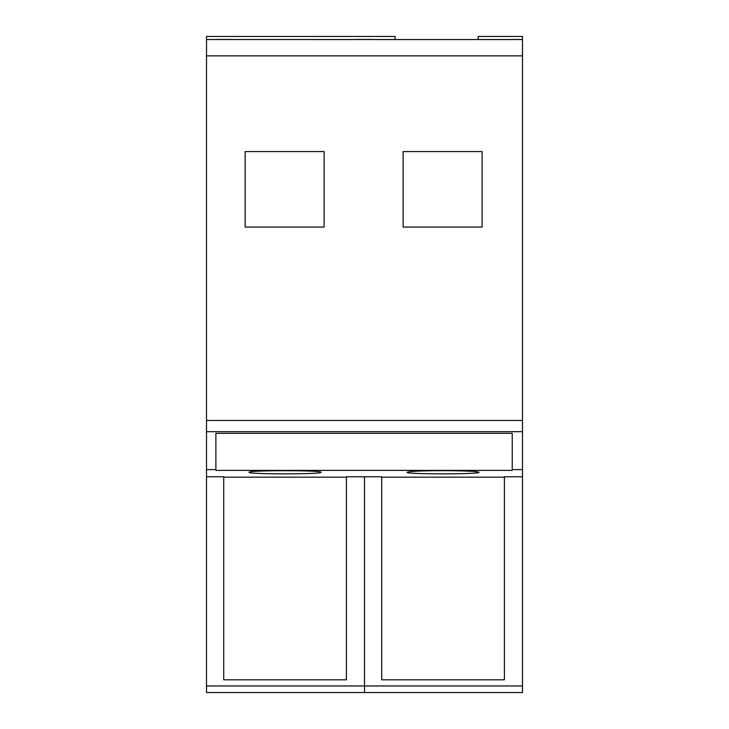 <?xml version="1.0" encoding="UTF-8"?>
<svg xmlns="http://www.w3.org/2000/svg" width="729" height="729" viewBox="0 0 729 729"><rect width="100%" height="100%" fill="white"/><g stroke="black" fill="none" stroke-linecap="round" stroke-linejoin="round"><path stroke-width="1.09" d="M513.334 39.439L522.483 39.566L522.483 36.45L478.197 36.45L478.197 39.539M206.517 55.86L206.517 39.539L522.483 39.566L522.483 476.766L504.395 476.766L504.395 679.82L381.714 679.82L381.714 476.766L346.412 476.766L346.412 679.82L223.73 679.82L223.73 476.766L206.517 476.766L206.517 55.86L522.483 55.86M216.167 39.539L206.517 39.539L206.517 36.45L395.136 36.45L395.136 39.539M206.517 420.469L522.483 420.469M482.106 227.047L403.119 227.047L403.119 151.568L482.106 151.568L482.106 227.047M324.123 151.568L245.135 151.568L245.135 227.047L324.123 227.047L324.123 151.568M522.483 431.686L206.517 431.686M206.517 469.594L215.884 469.594L215.884 470.387L512.232 470.387L512.232 433.318L215.884 433.318L215.884 469.594M522.483 469.594L512.232 469.594M346.412 477.167L223.73 477.167M504.395 477.167L381.714 477.167M321.015 472.283C323.257 470.178 246.876 470.178 249.118 472.283C246.876 474.388 323.257 474.388 321.015 472.283M440.945 470.652C420.223 470.797 408.942 471.335 407.101 472.283C404.859 474.388 481.24 474.388 478.999 472.283C477.158 471.335 465.877 470.797 445.155 470.652L440.945 470.652M233.708 39.466L216.167 39.466M522.483 476.766L522.483 685.971L364.5 685.971L364.5 476.766L364.5 692.55L206.517 692.55L206.517 476.766M522.483 685.971L522.483 692.55L364.5 692.55L364.5 685.971L206.517 685.971M355.342 39.466L372.765 39.466M233.708 39.539L355.342 39.539M372.765 39.539L513.334 39.539"/></g></svg>
